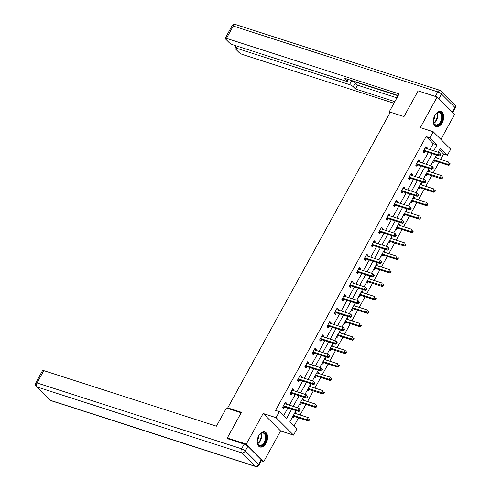 <?xml version="1.0" encoding="UTF-8"?>
<svg xmlns="http://www.w3.org/2000/svg" width="491" height="491" viewBox="0 0 491 491"><rect width="100%" height="100%" fill="white"/><g stroke="black" fill="none" stroke-linecap="round" stroke-linejoin="round"><path stroke-width="0.74" d="M266.067 443.14A7.899 4.855 107.8 0 0 264.809 431.945A7.899 4.855 107.8 0 0 258.708 435.787A7.899 4.855 107.8 0 0 259.966 446.982A7.899 4.855 107.8 0 0 266.067 443.14M442.195 122.768A7.899 4.855 107.8 0 0 440.936 111.567A7.899 4.855 107.8 0 0 434.836 115.41A7.899 4.855 107.8 0 0 436.094 126.61A7.899 4.855 107.8 0 0 442.195 122.768M296.03 410.605L289.764 421.996L296.84 429.073L293.526 435.106L276.071 417.657L279.385 411.624L286.462 418.694L291.679 409.206M261.353 460.773L263.771 461.552L280.594 430.945L293.526 435.106M440.875 139.401L454.592 114.452L437.137 96.997L420.308 127.605L433.24 131.766L450.695 149.215L447.375 155.254L440.298 148.178L438.07 152.228M440.599 159.44L443.576 154.027L447.375 155.254M293.956 426.182L298.553 417.816M300.111 414.981L305.948 404.369M307.507 401.534L313.344 390.916M314.903 388.08L320.74 377.469M322.292 374.633L328.129 364.015M329.688 361.186L335.525 350.568M337.084 347.732L342.921 337.121M344.479 334.285L350.31 323.667M351.869 320.832L357.706 310.22M359.265 307.384L365.101 296.773M366.66 293.937L372.497 283.319M374.05 280.484L379.887 269.872M381.446 267.036L387.282 256.419M388.841 253.589L394.678 242.971M396.237 240.136L402.068 229.524M403.627 226.689L409.463 216.071M411.022 213.235L416.859 202.623M418.418 199.788L424.255 189.176M425.807 186.341L431.644 175.723M433.203 172.887L439.04 162.275M228.389 439.071L227.302 437.984L246.316 444.103L263.771 461.552M227.302 437.984L241.425 412.293L227.738 407.886L390.308 112.169L403.995 116.576L418.123 90.884L437.137 96.997M227.738 407.886L228.524 408.672M443.576 154.027L439.384 149.841M435.781 156.396L436.548 157.163L436.094 157.992M432.939 161.564L433.706 162.337L434.474 160.938M428.391 169.843L429.159 170.61L428.698 171.439M425.544 175.017L426.311 175.784L427.078 174.391M420.996 183.29L421.763 184.057L421.309 184.892M418.154 188.464L418.921 189.231L419.688 187.838M413.6 196.744L414.367 197.511L413.913 198.339M410.758 201.918L411.526 202.685L412.293 201.285M406.204 210.191L406.978 210.958L406.517 211.787M403.363 215.365L404.13 216.132L404.897 214.739M398.815 223.638L399.582 224.412L399.128 225.24M395.967 228.812L396.74 229.579L397.507 228.186M391.419 237.092L392.186 237.859L391.732 238.687M388.577 242.266L389.345 243.033L390.112 241.633M384.023 250.539L384.791 251.306L384.336 252.135M381.182 255.713L381.949 256.48L382.716 255.087M376.634 263.992L377.401 264.759L376.941 265.588M373.786 269.16L374.553 269.933L375.32 268.534M369.238 277.44L370.005 278.207L369.551 279.035M366.396 282.613L367.164 283.381L367.931 281.987M361.842 290.887L362.61 291.654L362.155 292.489M359.001 296.061L359.768 296.828L360.535 295.435M354.447 304.34L355.22 305.107L354.76 305.936M351.605 309.514L352.372 310.281L353.139 308.882M347.057 317.787L347.824 318.555L347.37 319.383M344.209 322.961L344.977 323.729L345.75 322.335M339.662 331.235L340.429 332.008L339.975 332.837M336.82 336.409L337.587 337.176L338.354 335.783M332.266 344.688L333.033 345.455L332.579 346.284M329.424 349.862L330.191 350.629L330.959 349.23M324.876 358.135L325.643 358.903L325.183 359.731M322.028 363.309L322.796 364.077L323.563 362.683M317.481 371.589L318.248 372.356L317.794 373.185M314.633 376.757L315.406 377.53L316.173 376.131M310.085 385.036L310.852 385.803L310.398 386.632M307.243 390.21L308.01 390.977L308.778 389.584M302.689 398.483L303.463 399.251L303.002 400.085M299.848 403.657L300.615 404.424L301.382 403.031M295.3 411.937L296.067 412.704L295.613 413.532M292.452 417.111L293.219 417.878L293.986 416.478M429.92 149.608L433.197 143.654L426.12 136.578L275.586 410.396L279.385 411.624M283.577 415.809L287.879 407.984M289.432 405.149L295.269 394.537M296.828 391.701L302.665 381.084M304.224 378.248L310.06 367.636M311.619 364.801L317.45 354.189M319.009 351.353L324.846 340.736M326.405 337.9L332.241 327.288M333.8 324.453L339.637 313.835M341.196 311.006L347.027 300.388M348.585 297.552L354.422 286.94M355.981 284.105L361.818 273.487M363.377 270.651L369.207 260.04M370.766 257.204L376.603 246.592M378.162 243.757L383.999 233.139M385.558 230.304L391.395 219.692M392.953 216.856L398.784 206.238M400.343 203.409L406.18 192.791M407.739 189.956L413.575 179.344M415.134 176.508L420.971 165.89M422.524 163.055L428.361 152.443M426.661 148.558L427.115 147.73L425.936 146.551L423.095 151.725L424.273 152.904L425.04 151.504M419.265 162.005L419.719 161.177L418.541 159.998L415.699 165.172L416.877 166.351L417.645 164.958M411.869 175.459L412.33 174.63L411.151 173.452L408.303 178.62L409.482 179.798L410.249 178.405M404.48 188.906L404.934 188.078L403.755 186.899L400.908 192.073L402.092 193.251L402.859 191.852M397.084 202.36L397.538 201.525L396.36 200.346L393.518 205.52L394.696 206.699L395.464 205.306M389.688 215.807L390.149 214.978L388.964 213.8L386.122 218.974L387.301 220.152L388.068 218.753M382.299 229.254L382.753 228.425L381.575 227.247L378.727 232.421L379.905 233.599L380.672 232.206M374.903 242.707L375.357 241.879L374.179 240.694L371.337 245.868L372.516 247.047L373.283 245.653M367.507 256.155L367.962 255.326L366.783 254.148L363.941 259.322L365.12 260.5L365.887 259.101M360.112 269.602L360.572 268.773L359.387 267.595L356.546 272.769L357.724 273.947L358.491 272.554M352.722 283.055L353.176 282.227L351.998 281.048L349.15 286.216L350.335 287.395L351.102 286.001M345.326 296.503L345.781 295.674L344.602 294.496L341.761 299.67L342.939 300.848L343.706 299.449M337.931 309.956L338.385 309.121L337.207 307.943L334.365 313.117L335.543 314.295L336.31 312.902M330.535 323.403L330.995 322.575L329.817 321.396L326.969 326.57L328.148 327.749L328.915 326.349M323.146 336.851L323.6 336.022L322.421 334.844L319.58 340.017L320.758 341.196L321.525 339.803M315.75 350.304L316.204 349.475L315.026 348.291L312.184 353.465L313.362 354.643L314.13 353.25M308.354 363.751L308.814 362.923L307.63 361.744L304.788 366.918L305.967 368.097L306.734 366.697M300.965 377.198L301.419 376.37L300.24 375.192L297.393 380.365L298.577 381.544L299.344 380.151M293.569 390.652L294.023 389.823L292.845 388.645L290.003 393.813L291.181 394.991L291.949 393.598M286.173 404.099L286.627 403.271L285.449 402.092L282.607 407.266L283.786 408.444L284.553 407.045M280.594 430.945L263.139 413.496L246.316 444.103M263.139 413.496L276.071 417.657M426.12 136.578L429.92 137.799L433.24 131.766M436.511 155.064L430.675 165.682M429.122 168.517L423.285 179.129M421.726 181.965L415.889 192.582M414.33 195.412L408.494 206.03M406.935 208.865L401.104 219.477M399.545 222.313L393.708 232.93M392.149 235.766L386.313 246.378M384.754 249.213L378.917 259.825M377.364 262.66L371.527 273.278M369.969 276.114L364.132 286.726M362.573 289.561L356.736 300.179M355.177 303.008L349.347 313.626M347.788 316.462L341.951 327.074M340.392 329.909L334.555 340.527M332.996 343.362L327.159 353.974M325.601 356.81L319.77 367.421M318.211 370.257L312.374 380.875M310.815 383.71L304.979 394.322M303.42 397.158L297.589 407.776M433.725 150.829L436.996 144.876L429.92 137.799M293.237 406.376L299.074 395.758M300.633 392.923L306.47 382.311M308.029 379.475L313.859 368.858M315.418 366.022L321.255 355.41M322.814 352.575L328.651 341.963M330.21 339.128L336.04 328.51M337.599 325.674L343.436 315.062M344.995 312.227L350.832 301.609M352.391 298.78L358.227 288.162M359.786 285.326L365.617 274.715M367.176 271.879L373.013 261.261M374.572 258.426L380.408 247.814M381.967 244.978L387.798 234.367M389.357 231.531L395.194 220.913M396.753 218.078L402.589 207.466M404.148 204.63L409.985 194.013M411.544 191.183L417.375 180.565M418.933 177.73L424.77 167.118M426.329 164.282L432.166 153.665M433.197 143.654L436.996 144.876M425.562 147.226L427.115 147.73M435.542 156.838L436.548 157.163M428.146 170.285L429.159 170.61M418.166 160.68L419.719 161.177M420.75 183.732L421.763 184.057M410.777 174.127L412.33 174.63M413.361 197.186L414.367 197.511M403.381 187.58L404.934 188.078M405.965 210.633L406.978 210.958M395.985 201.028L397.538 201.525M398.569 224.086L399.582 224.412M388.596 214.475L390.149 214.978M391.174 237.534L392.186 237.859M381.2 227.928L382.753 228.425M383.784 250.981L384.791 251.306M373.804 241.376L375.357 241.879M376.388 264.434L377.401 264.759M366.409 254.823L367.962 255.326M368.993 277.881L370.005 278.207M359.019 268.276L360.572 268.773M361.603 291.329L362.61 291.654M351.624 281.724L353.176 282.227M354.207 304.782L355.22 305.107M344.228 295.177L345.781 295.674M346.812 318.229L347.824 318.555M336.832 308.624L338.385 309.121M339.416 331.683L340.429 332.008M329.443 322.071L330.995 322.575M332.026 345.13L333.033 345.455M322.047 335.525L323.6 336.022M324.631 358.577L325.643 358.903M314.651 348.972L316.204 349.475M317.235 372.031L318.248 372.356M307.262 362.419L308.814 362.923M309.839 385.478L310.852 385.803M299.866 375.873L301.419 376.37M302.45 398.925L303.463 399.251M292.47 389.32L294.023 389.823M295.054 412.379L296.067 412.704M285.075 402.773L286.627 403.271M424.316 150.344L425.494 151.523L439.341 155.972L438.156 154.794L424.316 150.344A1.013 0.761 -45 0 0 423.997 150.314L423.862 150.326M439.856 154.818L438.156 154.794L439.341 152.64L440.801 154.432L440.329 153.959L439.856 154.818L440.329 155.291L440.801 154.432M425.169 147.944L425.255 148.03A1.013 0.761 -45 0 0 425.501 148.184L439.341 152.64L440.329 153.959M425.494 151.523A1.013 0.761 -45 0 0 425.181 151.492L423.095 151.713M439.341 155.972L440.329 155.291M433.209 161.073L434.615 160.925A1.013 0.761 135 0 1 434.934 160.95L448.774 165.406L447.596 164.227L448.78 162.073L435.081 157.666M433.897 159.82L447.596 164.227L449.29 164.252L449.762 164.724L450.241 163.865L449.768 163.393L449.29 164.252M449.768 163.393L450.241 163.865M449.762 164.724L448.774 165.406M433.553 119.043A6.837 4.198 -72.2 0 1 436.106 113.808A6.837 4.198 -72.2 0 1 440.857 112.85A6.837 4.198 -72.2 0 1 442.268 118.742A6.837 4.198 -72.2 0 1 437.751 125.315A6.837 4.198 -72.2 0 1 433.479 121.971A6.837 4.198 -72.2 0 1 433.553 119.043M433.455 121.793A6.328 3.891 107.8 0 0 435.591 124.794A6.328 3.891 107.8 0 0 441.562 118.626A6.328 3.891 107.8 0 0 439.47 112.746A6.328 3.891 107.8 0 0 435.983 113.943M433.424 120.043A4.505 2.768 107.8 0 0 434.848 116.883A4.505 2.768 107.8 0 0 434.94 115.336M435.585 126.39A7.85 4.824 107.8 0 0 442.913 118.718A7.85 4.824 107.8 0 0 440.39 111.451M257.425 439.42A6.837 4.198 -72.2 0 1 259.978 434.185A6.837 4.198 -72.2 0 1 264.729 433.222A6.837 4.198 -72.2 0 1 266.14 439.114A6.837 4.198 -72.2 0 1 261.623 445.693A6.837 4.198 -72.2 0 1 257.352 442.348A6.837 4.198 -72.2 0 1 257.425 439.42M257.327 442.164A6.328 3.891 107.8 0 0 259.463 445.171A6.328 3.891 107.8 0 0 265.435 439.003A6.328 3.891 107.8 0 0 263.342 433.117A6.328 3.891 107.8 0 0 259.856 434.314M257.296 440.421A4.505 2.768 107.8 0 0 258.72 437.26A4.505 2.768 107.8 0 0 258.812 435.713M259.457 446.761A7.85 4.824 107.8 0 0 266.785 439.095A7.85 4.824 107.8 0 0 264.262 431.822M390.155 112.451L389.093 112.108L389.897 112.912M389.093 112.108L399.091 93.916L226.455 38.353A3.038 0.718 -151.2 0 0 225.203 38.31A3.038 0.718 -151.2 0 0 225.584 39.035L229.174 42.619A3.038 0.718 -151.2 0 0 232.869 44.767L346.186 81.236A3.038 0.718 -151.2 0 0 347.432 81.285A3.038 0.718 -151.2 0 0 347.051 80.555L347.757 79.278M398.213 95.518L344.835 78.339L347.051 80.555M438.948 98.673L452.303 112.016L454.862 107.363L441.507 94.014L438.948 98.673A3.038 0.718 -151.2 0 0 438.144 98.01M237.282 46.191L236.22 48.118A3.038 0.718 -151.2 0 0 234.974 48.069A3.038 0.718 -151.2 0 0 235.355 48.799L238.939 52.384A3.038 0.718 -151.2 0 0 242.634 54.532L393.966 103.233M353.232 86.735A3.038 0.718 -151.2 0 0 349.537 84.587L351.624 80.794A3.038 0.718 28.8 0 1 355.318 82.942L353.232 86.735L355.453 88.951L394.85 101.631M236.22 48.118L349.537 84.587M452.684 112.543A3.038 0.718 -151.2 0 0 452.303 112.016M351.624 80.794L398.084 95.745M355.318 82.942L357.534 85.158L396.937 97.838M357.534 85.158L355.453 88.951M241.179 412.747L226.425 407.996L216.421 426.188L43.785 370.631L37.003 382.955L241.59 448.799L244.15 444.14L227.941 438.623M261.194 459.637L247.845 446.288L245.285 450.947L258.634 464.29L261.194 459.637A3.038 0.718 28.8 0 1 261.574 460.368L259.015 465.02A3.038 0.718 -151.2 0 0 258.634 464.29A3.038 2.283 -45 0 1 254.933 466.143L241.578 452.8L36.997 386.957L50.352 400.306L254.933 466.143A3.038 1.866 107.8 0 0 255.424 466.45A3.038 3.038 0 0 0 259.015 465.02M49.622 399.87A3.038 3.038 0 0 0 50.843 400.613A3.038 1.866 107.8 0 1 50.352 400.306A3.038 2.283 135 0 1 49.622 399.87L36.273 386.521A3.038 2.283 -45 0 0 36.997 386.957A3.038 1.866 107.8 0 1 37.003 382.955A3.038 0.718 -151.2 0 0 35.757 382.906L42.539 370.582A3.038 0.718 28.8 0 1 43.785 370.631M244.15 444.14A3.038 0.718 28.8 0 1 247.845 446.288M416.92 163.791L418.105 164.97L431.945 169.426L430.767 168.247L416.92 163.791A1.013 0.761 -45 0 0 416.607 163.761L416.466 163.779M432.461 168.272L430.767 168.247L431.951 166.093L433.406 167.879L432.939 167.406L432.461 168.272L432.933 168.744L433.406 167.879M417.773 161.398L417.859 161.484A1.013 0.761 -45 0 0 418.111 161.637L431.951 166.093L432.939 167.406M418.105 164.97A1.013 0.761 -45 0 0 417.786 164.939L415.705 165.166M431.945 169.426L432.933 168.744M409.531 177.239L410.709 178.417L424.549 182.873L423.371 181.695L409.531 177.239A1.013 0.761 -45 0 0 409.212 177.214L409.071 177.226M425.071 181.719L423.371 181.695L424.555 179.54L426.016 181.332L425.544 180.86L425.071 181.719L425.544 182.192L426.016 181.332M410.384 174.845L410.464 174.931A1.013 0.761 -45 0 0 410.715 175.084L424.555 179.54L425.544 180.86M410.709 178.417A1.013 0.761 -45 0 0 410.39 178.393L408.309 178.614M424.549 182.873L425.544 182.192M425.814 174.526L427.219 174.373A1.013 0.761 135 0 1 427.538 174.403L441.378 178.859L440.2 177.681L441.384 175.52L427.692 171.114M426.507 173.268L442.373 178.172L442.845 177.312L442.373 176.84L441.9 177.705M442.373 176.84L442.845 177.312M442.373 178.172L441.378 178.859M418.424 187.973L419.823 187.82A1.013 0.761 135 0 1 420.143 187.85L433.989 192.306L432.804 191.128L433.989 188.974L420.296 184.567M419.111 186.721L432.804 191.128L434.504 191.152L434.977 191.625L435.449 190.76L434.977 190.293L434.504 191.152M434.977 190.293L435.449 190.76M434.977 191.625L433.989 192.306M402.135 190.692L403.314 191.871L417.154 196.326L415.975 195.142L402.135 190.692A1.013 0.761 -45 0 0 401.816 190.661L401.675 190.674M417.675 195.173L415.975 195.142L417.16 192.988L418.62 194.78L418.148 194.307L417.675 195.173L418.148 195.639L418.62 194.78M402.988 188.292L403.068 188.378A1.013 0.761 -45 0 0 403.32 188.532L417.16 192.988L418.148 194.307M403.314 191.871A1.013 0.761 -45 0 0 402.994 191.84L400.914 192.061M417.154 196.326L418.148 195.639M394.739 204.139L395.918 205.318L409.764 209.774L408.586 208.595L394.739 204.139A1.013 0.761 -45 0 0 394.42 204.109L394.285 204.127M410.28 208.62L408.586 208.595L409.77 206.441L411.225 208.227L410.752 207.754L410.28 208.62L410.752 209.092L411.225 208.227M395.593 201.746L395.678 201.832A1.013 0.761 -45 0 0 395.924 201.985L409.77 206.441L410.752 207.754M395.918 205.318A1.013 0.761 -45 0 0 395.605 205.287L393.518 205.514M409.764 209.774L410.752 209.092M387.35 217.587L388.528 218.771L402.368 223.221L401.19 222.042L387.35 217.587A1.013 0.761 -45 0 0 387.031 217.562L386.89 217.574M402.884 222.067L401.19 222.042L402.375 219.888L403.835 221.68L403.363 221.208L402.884 222.067L403.357 222.54L403.835 221.68M388.197 215.193L388.283 215.279A1.013 0.761 -45 0 0 388.534 215.432L402.375 219.888L403.363 221.208M388.528 218.771A1.013 0.761 -45 0 0 388.209 218.74L386.129 218.961M402.368 223.221L403.357 222.54M411.028 201.42L412.434 201.273A1.013 0.761 135 0 1 412.753 201.304L426.593 205.754L425.415 204.575L426.599 202.421L412.9 198.014M411.716 200.168L425.415 204.575L427.109 204.6L427.581 205.072L428.054 204.213L427.587 203.74L427.109 204.6M427.587 203.74L428.054 204.213M427.581 205.072L426.593 205.754M403.633 214.874L405.038 214.72A1.013 0.761 135 0 1 405.357 214.751L419.197 219.207L418.019 218.029L419.204 215.868L405.511 211.461M404.32 213.622L418.019 218.029L419.719 218.053L420.186 218.526L420.664 217.66L420.192 217.188L419.719 218.053M420.192 217.188L420.664 217.66M420.186 218.526L419.197 219.207M396.237 228.321L397.642 228.174A1.013 0.761 135 0 1 397.962 228.198L411.802 232.654L410.623 231.476L411.808 229.322L398.115 224.915M396.931 227.069L410.623 231.476L412.323 231.5L412.796 231.973L413.269 231.108L412.796 230.641L412.323 231.5M412.796 230.641L413.269 231.108M412.796 231.973L411.802 232.654M379.954 231.04L381.133 232.218L394.973 236.674L393.794 235.496L379.954 231.04A1.013 0.761 -45 0 0 379.635 231.009L379.494 231.028M395.494 235.52L393.794 235.496L394.979 233.335L396.44 235.128L395.967 234.655L395.494 235.52L395.967 235.993L396.44 235.128M380.807 228.64L380.887 228.732A1.013 0.761 -45 0 0 381.139 228.886L394.979 233.335L395.967 234.655M381.133 232.218A1.013 0.761 -45 0 0 380.813 232.188L378.733 232.415M394.973 236.674L395.967 235.993M388.847 241.775L390.253 241.621A1.013 0.761 135 0 1 390.566 241.652L404.412 246.101L403.228 244.923L404.418 242.769L390.719 238.362M389.535 240.516L405.4 245.42L405.873 244.561L405.4 244.088L404.928 244.954M405.4 244.088L405.873 244.561M405.4 245.42L404.412 246.101M372.559 244.487L373.737 245.666L387.583 250.122L386.399 248.943L372.559 244.487A1.013 0.761 -45 0 0 372.239 244.457L372.104 244.475M388.099 248.968L386.399 248.943L387.583 246.789L389.044 248.575L388.571 248.108L388.099 248.968L388.571 249.44L389.044 248.575M373.412 242.094L373.498 242.18A1.013 0.761 -45 0 0 373.743 242.333L387.583 246.789L388.571 248.108M373.737 245.666A1.013 0.761 -45 0 0 373.418 245.641L371.337 245.862M387.583 250.122L388.571 249.44M381.452 255.222L382.857 255.068A1.013 0.761 135 0 1 383.176 255.099L397.016 259.555L395.838 258.376L397.023 256.222L383.324 251.809M382.139 253.97L395.838 258.376L397.532 258.401L398.005 258.874L398.483 258.008L398.011 257.536L397.532 258.401M398.011 257.536L398.483 258.008M398.005 258.874L397.016 259.555M365.163 257.941L366.347 259.119L380.187 263.569L379.009 262.39L365.163 257.941A1.013 0.761 -45 0 0 364.85 257.91L364.709 257.922M380.703 262.415L379.009 262.39L380.194 260.236L381.648 262.028L381.182 261.556L380.703 262.415L381.176 262.888L381.648 262.028M366.016 255.541L366.102 255.627A1.013 0.761 -45 0 0 366.347 255.78L380.194 260.236L381.182 261.556M366.347 259.119A1.013 0.761 -45 0 0 366.028 259.088L363.948 259.309M380.187 263.569L381.176 262.888M374.056 268.669L375.462 268.522A1.013 0.761 135 0 1 375.781 268.546L389.621 273.002L388.442 271.824L389.627 269.669L375.934 265.263M374.75 267.417L388.442 271.824L390.142 271.848L390.615 272.321L391.088 271.462L390.615 270.989L390.142 271.848M390.615 270.989L391.088 271.462M390.615 272.321L389.621 273.002M357.773 271.388L358.952 272.566L372.792 277.022L371.613 275.844L357.773 271.388A1.013 0.761 -45 0 0 357.454 271.357L357.313 271.376M373.313 275.868L371.613 275.844L372.798 273.69L374.259 275.476L373.786 275.003L373.313 275.868L373.78 276.341L374.259 275.476M358.62 268.994L358.706 269.08A1.013 0.761 -45 0 0 358.958 269.234L372.798 273.69L373.786 275.003M358.952 272.566A1.013 0.761 -45 0 0 358.633 272.536L356.552 272.763M372.792 277.022L373.78 276.341M366.667 282.122L368.066 281.969A1.013 0.761 135 0 1 368.385 282L382.225 286.456L381.047 285.277L382.231 283.117L368.538 278.71M367.354 280.864L383.219 285.768L383.692 284.909L383.219 284.436L382.747 285.302M383.219 284.436L383.692 284.909M383.219 285.768L382.225 286.456M350.378 284.835L351.556 286.014L365.396 290.469L364.218 289.291L350.378 284.835A1.013 0.761 -45 0 0 350.058 284.811L349.917 284.823M365.918 289.316L364.218 289.291L365.402 287.137L366.863 288.929L366.39 288.456L365.918 289.316L366.39 289.788L366.863 288.929M351.231 282.442L351.31 282.528A1.013 0.761 -45 0 0 351.562 282.681L365.402 287.137L366.39 288.456M351.556 286.014A1.013 0.761 -45 0 0 351.237 285.989L349.156 286.21M365.396 290.469L366.39 289.788M359.271 295.57L360.676 295.416A1.013 0.761 135 0 1 360.995 295.447L374.836 299.903L373.657 298.724L374.842 296.57L361.143 292.163M359.958 294.318L373.657 298.724L375.351 298.749L375.824 299.222L376.296 298.356L375.824 297.89L375.351 298.749M375.824 297.89L376.296 298.356M375.824 299.222L374.836 299.903M342.982 298.289L344.16 299.467L358.007 303.923L356.828 302.738L342.982 298.289A1.013 0.761 -45 0 0 342.663 298.258L342.528 298.27M358.522 302.769L356.828 302.738L358.013 300.584L359.467 302.376L358.995 301.904L358.522 302.769L358.995 303.235L359.467 302.376M343.835 295.889L343.921 295.975A1.013 0.761 -45 0 0 344.166 296.128L358.013 300.584L358.995 301.904M344.16 299.467A1.013 0.761 -45 0 0 343.847 299.436L341.761 299.657M358.007 303.923L358.995 303.235M351.875 309.017L353.281 308.87A1.013 0.761 135 0 1 353.6 308.9L367.44 313.35L366.261 312.172L367.446 310.017L353.747 305.611M352.563 307.765L366.261 312.172L367.962 312.196L368.428 312.669L368.907 311.81L368.434 311.337L367.962 312.196M368.434 311.337L368.907 311.81M368.428 312.669L367.44 313.35M335.592 311.736L336.771 312.914L350.611 317.37L349.432 316.192L335.592 311.736A1.013 0.761 -45 0 0 335.273 311.705L335.132 311.724M351.126 316.216L349.432 316.192L350.617 314.037L352.078 315.823L351.605 315.351L351.126 316.216L351.599 316.689L352.078 315.823M336.439 309.342L336.525 309.428A1.013 0.761 -45 0 0 336.777 309.582L350.617 314.037L351.605 315.351M336.771 312.914A1.013 0.761 -45 0 0 336.452 312.884L334.371 313.111M350.611 317.37L351.599 316.689M344.479 322.47L345.885 322.317A1.013 0.761 135 0 1 346.204 322.348L360.044 326.803L358.866 325.625L360.05 323.465L346.358 319.058M345.173 321.218L358.866 325.625L360.566 325.65L361.038 326.122L361.511 325.257L361.038 324.784L360.566 325.65M361.038 324.784L361.511 325.257M361.038 326.122L360.044 326.803M328.197 325.183L329.375 326.368L343.215 330.817L342.037 329.639L328.197 325.183A1.013 0.761 -45 0 0 327.878 325.159L327.736 325.171M343.737 329.664L342.037 329.639L343.221 327.485L344.682 329.277L344.209 328.804L343.737 329.664L344.209 330.136L344.682 329.277M329.05 322.79L329.13 322.875A1.013 0.761 -45 0 0 329.381 323.029L343.221 327.485L344.209 328.804M329.375 326.368A1.013 0.761 -45 0 0 329.056 326.337L326.975 326.558M343.215 330.817L344.209 330.136M337.09 335.918L338.495 335.77A1.013 0.761 135 0 1 338.808 335.795L352.655 340.251L351.47 339.072L352.661 336.918L338.962 332.511M337.777 334.666L351.47 339.072L353.17 339.097L353.643 339.569L354.115 338.704L353.643 338.238L353.17 339.097M353.643 338.238L354.115 338.704M353.643 339.569L352.655 340.251M320.801 338.637L321.979 339.815L335.826 344.271L334.641 343.092L320.801 338.637A1.013 0.761 -45 0 0 320.482 338.606L320.347 338.624M336.341 343.117L334.641 343.092L335.826 340.932L337.286 342.724L336.814 342.252L336.341 343.117L336.814 343.59L337.286 342.724M321.654 336.237L321.734 336.329A1.013 0.761 -45 0 0 321.986 336.482L335.826 340.932L336.814 342.252M321.979 339.815A1.013 0.761 -45 0 0 321.66 339.784L319.58 340.011M335.826 344.271L336.814 343.59M329.694 349.371L331.1 349.218A1.013 0.761 135 0 1 331.419 349.248L345.259 353.698L344.081 352.52L345.265 350.365L331.566 345.959M330.382 348.113L346.247 353.017L346.72 352.157L346.253 351.685L345.774 352.55M346.253 351.685L346.72 352.157M346.247 353.017L345.259 353.698M313.405 352.084L314.59 353.262L328.43 357.718L327.252 356.54L313.405 352.084A1.013 0.761 -45 0 0 313.092 352.053L312.951 352.072M328.945 356.564L327.252 356.54L328.436 354.385L329.891 356.171L329.424 355.705L328.945 356.564L329.418 357.037L329.891 356.171M314.258 349.69L314.344 349.776A1.013 0.761 -45 0 0 314.59 349.93L328.436 354.385L329.424 355.705M314.59 353.262A1.013 0.761 -45 0 0 314.271 353.238L312.19 353.459M328.43 357.718L329.418 357.037M322.299 362.818L323.704 362.665A1.013 0.761 135 0 1 324.023 362.696L337.863 367.151L336.685 365.973L337.869 363.819L324.177 359.406M322.992 361.566L336.685 365.973L338.385 365.998L338.858 366.47L339.33 365.605L338.858 365.132L338.385 365.998M338.858 365.132L339.33 365.605M338.858 366.47L337.863 367.151M306.016 365.537L307.194 366.716L321.034 371.165L319.856 369.987L306.016 365.537A1.013 0.761 -45 0 0 305.697 365.507L305.555 365.519M321.556 370.011L319.856 369.987L321.04 367.833L322.501 369.625L322.028 369.152L321.556 370.011L322.022 370.484L322.501 369.625M306.863 363.137L306.949 363.223A1.013 0.761 -45 0 0 307.2 363.377L321.04 367.833L322.028 369.152M307.194 366.716A1.013 0.761 -45 0 0 306.875 366.685L304.794 366.906M321.034 371.165L322.022 370.484M314.909 376.266L316.308 376.118A1.013 0.761 135 0 1 316.627 376.143L330.468 380.599L329.289 379.42L330.474 377.266L316.781 372.859M315.596 375.014L329.289 379.42L330.989 379.445L331.462 379.917L331.934 379.058L331.462 378.586L330.989 379.445M331.462 378.586L331.934 379.058M331.462 379.917L330.468 380.599M298.62 378.984L299.798 380.163L313.639 384.619L312.46 383.44L298.62 378.984A1.013 0.761 -45 0 0 298.301 378.954L298.16 378.972M314.16 383.465L312.46 383.44L313.645 381.286L315.105 383.072L314.633 382.599L314.16 383.465L314.633 383.937L315.105 383.072M299.473 376.591L299.553 376.677A1.013 0.761 -45 0 0 299.805 376.83L313.645 381.286L314.633 382.599M299.798 380.163A1.013 0.761 -45 0 0 299.479 380.132L297.399 380.359M313.639 384.619L314.633 383.937M307.513 389.719L308.919 389.566A1.013 0.761 135 0 1 309.232 389.596L323.078 394.052L321.9 392.874L323.084 390.713L309.385 386.307M308.201 388.461L324.066 393.365L324.539 392.505L324.066 392.033L323.594 392.898M324.066 392.033L324.539 392.505M324.066 393.365L323.078 394.052M291.224 392.432L292.403 393.61L306.249 398.066L305.064 396.888L291.224 392.432A1.013 0.761 -45 0 0 290.905 392.407L290.77 392.419M306.765 396.912L305.064 396.888L306.255 394.733L307.71 396.525L307.237 396.053L306.765 396.912L307.237 397.385L307.71 396.525M292.077 390.038L292.163 390.124A1.013 0.761 -45 0 0 292.409 390.277L306.255 394.733L307.237 396.053M292.403 393.61A1.013 0.761 -45 0 0 292.09 393.586L290.003 393.807M306.249 398.066L307.237 397.385M300.118 403.166L301.523 403.013A1.013 0.761 135 0 1 301.842 403.043L315.682 407.499L314.504 406.321L315.688 404.167L301.99 399.76M300.805 401.914L314.504 406.321L316.204 406.345L316.67 406.818L317.149 405.953L316.677 405.486L316.204 406.345M316.677 405.486L317.149 405.953M316.67 406.818L315.682 407.499M283.835 405.885L285.013 407.064L298.853 411.519L297.675 410.335L283.835 405.885A1.013 0.761 -45 0 0 283.516 405.854L283.375 405.867M299.369 410.366L297.675 410.335L298.859 408.181L300.32 409.973L299.848 409.5L299.369 410.366L299.841 410.832L300.32 409.973M284.682 403.485L284.768 403.571A1.013 0.761 -45 0 0 285.019 403.725L298.859 408.181L299.848 409.5M285.013 407.064A1.013 0.761 -45 0 0 284.694 407.033L282.613 407.254M298.853 411.519L299.841 410.832M292.722 416.613L294.127 416.466A1.013 0.761 135 0 1 294.447 416.497L308.287 420.947L307.108 419.768L308.293 417.614L294.6 413.207M293.415 415.361L307.108 419.768L308.808 419.793L309.281 420.265L309.753 419.406L309.281 418.933L308.808 419.793M309.281 418.933L309.753 419.406M309.281 420.265L308.287 420.947M423.997 150.314L425.181 151.492M434.615 160.925L433.762 160.072M434.934 160.95L433.866 159.882M437.186 113.04A6.328 3.891 -72.2 0 1 437.598 117.355A6.328 3.891 -72.2 0 1 433.909 123.223M433.725 122.799A6.119 3.762 107.8 0 0 437.094 117.239A6.119 3.762 107.8 0 0 436.787 113.28M261.059 433.418A6.328 3.891 -72.2 0 1 261.47 437.727A6.328 3.891 -72.2 0 1 257.781 443.6M257.597 443.17A6.119 3.762 107.8 0 0 260.966 437.61A6.119 3.762 107.8 0 0 260.66 433.657M435.314 96.414L437.812 91.866L233.231 26.029L226.455 38.353M231.985 25.98A3.038 0.718 28.8 0 1 233.231 26.029A3.038 1.866 107.8 0 1 235.576 24.55A3.038 3.038 0 0 0 231.985 25.98L225.203 38.31M437.812 91.866A3.038 0.718 28.8 0 1 441.507 94.014A3.038 2.283 135 0 0 441.378 91.13A3.038 3.038 0 0 0 440.157 90.387A3.038 1.866 107.8 0 0 437.812 91.866M454.862 107.363A3.038 0.718 28.8 0 1 455.243 108.094A3.038 3.038 0 0 0 454.727 104.479A3.038 2.283 -45 0 1 454.862 107.363M241.59 448.799A3.038 1.866 107.8 0 0 241.578 452.8A3.038 2.283 135 0 0 245.285 450.947A3.038 0.718 -151.2 0 0 241.59 448.799M416.607 163.761L417.786 164.939M409.212 177.214L410.39 178.393M427.219 174.373L426.366 173.519M427.538 174.403L426.47 173.335M419.823 187.82L418.97 186.973M420.143 187.85L419.075 186.783M401.816 190.661L402.994 191.84M394.42 204.109L395.605 205.287M387.031 217.562L388.209 218.74M412.434 201.273L411.581 200.42M412.753 201.304L411.679 200.236M405.038 214.72L404.185 213.867M405.357 214.751L404.289 213.683M397.642 228.174L396.789 227.321M397.962 228.198L396.894 227.13M379.635 231.009L380.813 232.188M390.253 241.621L389.4 240.768M390.566 241.652L389.498 240.584M372.239 244.457L373.418 245.641M382.857 255.068L382.004 254.215M383.176 255.099L382.108 254.031M364.85 257.91L366.028 259.088M375.462 268.522L374.608 267.669M375.781 268.546L374.713 267.478M357.454 271.357L358.633 272.536M368.066 281.969L367.213 281.116M368.385 282L367.317 280.932M350.058 284.811L351.237 285.989M360.676 295.416L359.823 294.569M360.995 295.447L359.921 294.379M342.663 298.258L343.847 299.436M353.281 308.87L352.428 308.017M353.6 308.9L352.532 307.832M335.273 311.705L336.452 312.884M345.885 322.317L345.032 321.464M346.204 322.348L345.136 321.28M327.878 325.159L329.056 326.337M338.495 335.77L337.642 334.917M338.808 335.795L337.74 334.727M320.482 338.606L321.66 339.784M331.1 349.218L330.247 348.365M331.419 349.248L330.351 348.18M313.092 352.053L314.271 353.238M323.704 362.665L322.851 361.812M324.023 362.696L322.955 361.628M305.697 365.507L306.875 366.685M316.308 376.118L315.455 375.265M316.627 376.143L315.56 375.075M298.301 378.954L299.479 380.132M308.919 389.566L308.066 388.712M309.232 389.596L308.164 388.528M290.905 392.407L292.09 393.586M301.523 403.013L300.67 402.166M301.842 403.043L300.774 401.976M283.516 405.854L284.694 407.033M294.127 416.466L293.274 415.613M294.447 416.497L293.379 415.429M235.576 24.55L440.157 90.387M452.757 112.611L455.243 108.094M441.378 91.13L454.727 104.479M348.42 79.493L347.432 81.285M234.974 48.069L236.196 45.841M35.757 382.906A3.038 3.038 0 0 0 36.273 386.521M50.843 400.613L255.424 466.45"/></g></svg>
